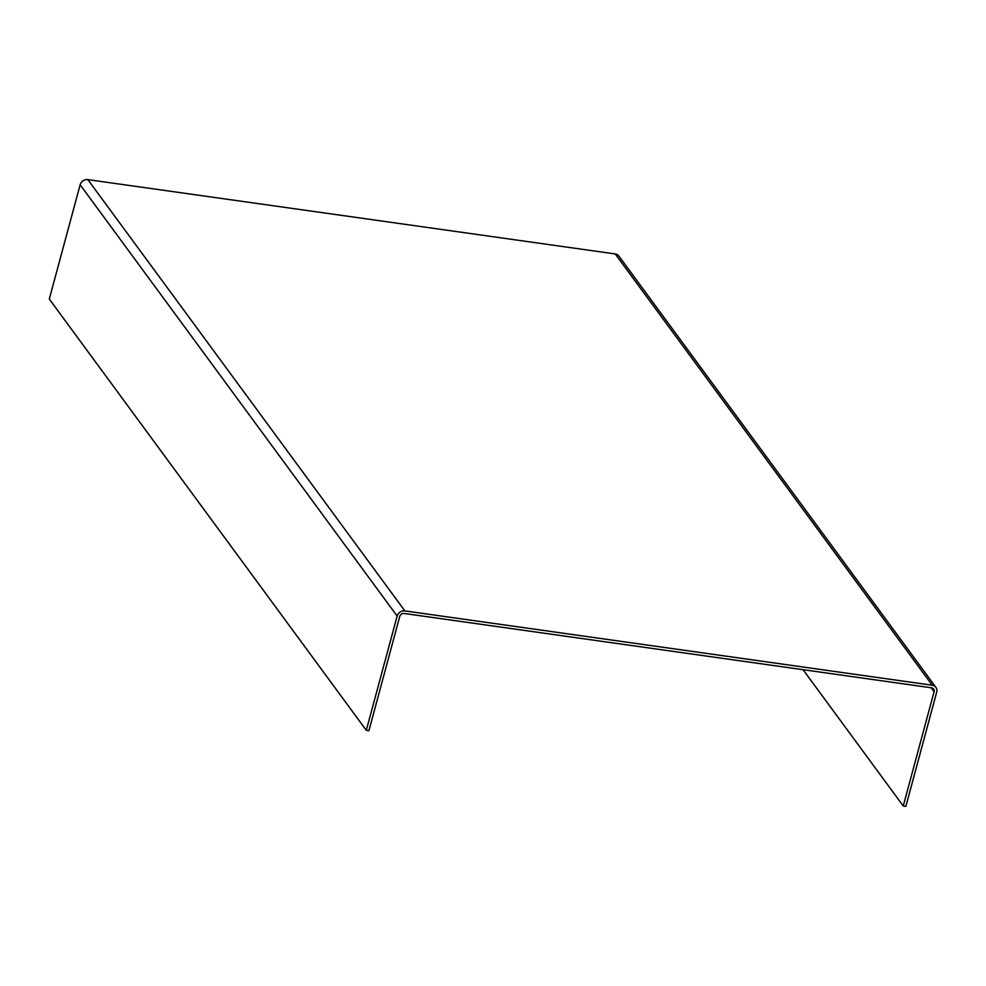 <?xml version="1.0" encoding="UTF-8"?>
<svg xmlns="http://www.w3.org/2000/svg" width="986" height="986" viewBox="0 0 986 986"><rect width="100%" height="100%" fill="white"/><g stroke="black" fill="none" stroke-linecap="round" stroke-linejoin="round"><path stroke-width="1.48" d="M366.299 730.33L49.3 299.054L80.137 184.776A6.569 5.793 -36.3 0 1 87.853 179.625L615.227 253.944A6.569 5.793 -36.3 0 1 618.9 256.077L935.899 687.353A6.569 5.793 -36.3 0 1 936.7 692.098L905.863 806.375L903.25 806.006L934.087 691.728A3.747 3.315 -36.3 0 0 931.536 687.809L404.149 613.477A3.747 3.315 -36.3 0 0 399.749 616.423L368.912 730.7L366.299 730.33L397.136 616.065A6.569 5.793 -36.3 0 1 404.852 610.901L932.226 685.221A6.569 5.793 -36.3 0 1 935.899 687.353M803.06 669.704L903.25 806.006M931.166 687.747L934.087 691.728M80.137 184.776L397.136 616.065M87.853 179.625L404.852 610.901M615.227 253.944L932.226 685.221"/></g></svg>
